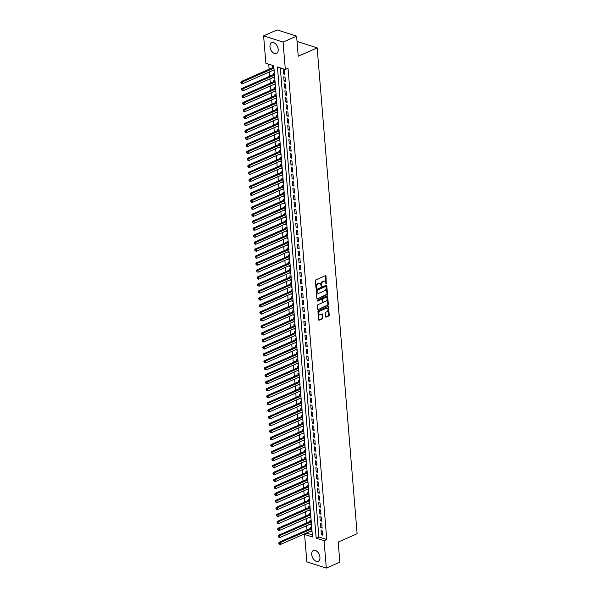 <?xml version="1.0" encoding="UTF-8"?>
<svg xmlns="http://www.w3.org/2000/svg" width="598" height="598" viewBox="0 0 598 598"><rect width="100%" height="100%" fill="white"/><g stroke="black" fill="none" stroke-linecap="round" stroke-linejoin="round"><path stroke-width="0.9" d="M326.284 284.013L326.022 276.089A0.74 0.508 107.8 0 0 325.432 275.641L315.879 279.849A0.74 0.508 107.8 0 0 315.408 280.768L316.006 288.049L316.417 288.363L316.671 286.778A2.377 1.622 107.8 0 1 318.188 283.833L318.981 283.482A2.377 1.622 107.8 0 1 319.893 283.415A2.377 1.622 107.8 0 1 320.864 284.932L321.35 286.188L321.604 284.603A2.377 1.622 107.8 0 1 323.122 281.658L323.922 281.314A2.377 1.622 107.8 0 1 324.826 281.239A2.377 1.622 107.8 0 1 325.798 282.757L326.284 284.013M325.888 283.758L325.491 275.925A0.74 0.508 107.8 0 0 325.417 275.648M316.013 288.109L316.14 286.606L316.671 286.778M320.947 285.934L321.081 284.431L321.604 284.603M311.73 554.585A5.905 3.685 66.2 0 1 313.457 550.504A5.905 3.685 66.2 0 1 319.937 557.216A5.905 3.685 66.2 0 1 318.218 561.305A5.905 3.685 66.2 0 1 311.73 554.585M269.982 46.734A5.905 3.685 66.2 0 1 271.701 42.652A5.905 3.685 66.2 0 1 278.19 49.365A5.905 3.685 66.2 0 1 276.463 53.454A5.905 3.685 66.2 0 1 269.982 46.734M325.484 316.693A0.74 0.508 107.8 0 0 326.067 317.142L328.751 315.961A0.74 0.508 107.8 0 0 329.221 315.041L328.556 306.961A0.74 0.508 107.8 0 0 327.973 306.505L318.42 310.713A0.74 0.508 107.8 0 0 317.942 311.633L318.607 319.721A0.74 0.508 107.8 0 0 319.197 320.169L322.434 318.749A0.74 0.508 107.8 0 0 322.905 317.83L322.621 314.369A0.74 0.508 107.8 0 0 322.038 313.913L320.431 314.623A1.988 1.36 107.8 0 1 319.668 314.683A1.988 1.36 107.8 0 1 318.869 312.896A1.988 1.36 107.8 0 1 320.124 310.953L326.418 308.187A1.988 1.36 107.8 0 1 327.173 308.127A1.988 1.36 107.8 0 1 327.981 309.906A1.988 1.36 107.8 0 1 326.717 311.85L325.671 312.313A0.74 0.508 107.8 0 0 325.2 313.232L325.484 316.693M263.606 35.858L277.128 29.9L296.593 36.142L298.238 56.212L317.164 47.877L357.111 533.737L338.184 542.072L339.836 562.142L326.314 568.1L306.849 561.858L304.599 534.455L312.492 536.989L273.749 65.787L265.856 63.253L263.606 35.858L283.071 42.099L285.321 69.495L277.435 66.969L316.17 538.17L324.064 540.697L326.314 568.1M296.593 36.142L283.071 42.099M280.312 67.888L318.876 536.982L326.77 539.508L288.027 68.307L285.321 69.495M326.77 539.508L324.064 540.697M326.994 294.65A0.74 0.508 107.8 0 0 327.472 293.738L326.807 285.65A0.74 0.508 107.8 0 0 326.216 285.194L316.663 289.402A0.74 0.508 107.8 0 0 316.192 290.322L316.858 298.409A0.74 0.508 107.8 0 0 317.441 298.865L326.994 294.65L326.471 294.485A0.74 0.508 107.8 0 0 326.942 293.566L326.284 285.478A0.74 0.508 107.8 0 0 326.202 285.201M327.682 296.302L328.347 304.389A0.74 0.508 107.8 0 1 327.876 305.309L318.315 309.517A0.74 0.508 107.8 0 1 317.732 309.069L317.448 305.608A0.74 0.508 107.8 0 1 317.919 304.688L321.799 302.977A0.74 0.508 107.8 0 0 322.27 302.057L322.083 299.762A0.74 0.508 107.8 0 0 321.492 299.314L317.463 301.093L317.381 300.129L327.099 295.853A0.74 0.508 107.8 0 1 327.682 296.302L327.158 296.137L327.824 304.218L328.347 304.389M310.833 531.091L311.984 530.852M311.715 527.548L310.512 527.159L310.616 528.385M310.265 524.11L311.409 523.87M311.139 520.566L309.936 520.178L310.041 521.404M309.689 517.135L310.84 516.889M310.564 513.585L309.368 513.196L309.465 514.422M309.114 510.154L310.265 509.907M309.988 506.603L308.792 506.214L308.889 507.44M308.538 503.172L309.689 502.933M309.42 499.622L308.217 499.24L308.321 500.459M307.97 496.19L309.114 495.951M308.845 492.64L307.641 492.259L307.746 493.477M307.394 489.209L308.538 488.97M308.269 485.658L307.073 485.277L307.17 486.495M306.819 482.227L307.97 481.988M307.693 478.677L306.497 478.295L306.595 479.514M306.243 475.246L307.394 475.006M307.118 471.702L305.922 471.314L306.019 472.532M305.668 468.264L306.819 468.025M306.55 464.721L305.346 464.332L305.451 465.558M305.1 461.282L306.243 461.043M305.974 457.739L304.771 457.35L304.875 458.576M304.524 454.308L305.668 454.061M305.399 450.757L304.203 450.369L304.3 451.595M303.948 447.326L305.1 447.08M304.823 443.776L303.627 443.395L303.724 444.613M303.373 440.345L304.524 440.106M304.255 436.794L303.051 436.413L303.156 437.631M302.805 433.363L303.948 433.124M303.679 429.813L302.476 429.431L302.581 430.65M302.229 426.381L303.373 426.142M303.104 422.831L301.908 422.45L302.005 423.668M301.654 419.4L302.805 419.161M302.528 415.849L301.332 415.468L301.429 416.686M301.078 412.418L302.229 412.179M301.953 408.875L300.757 408.486L300.854 409.712M300.502 405.437L301.654 405.197M301.385 401.893L300.181 401.505L300.286 402.731M299.934 398.455L301.078 398.216M300.809 394.912L299.605 394.523L299.71 395.749M299.359 391.481L300.502 391.234M300.233 387.93L299.037 387.541L299.135 388.767M298.783 384.499L299.934 384.252M299.658 380.948L298.462 380.567L298.559 381.786M298.208 377.517L299.359 377.278M299.09 373.967L297.886 373.586L297.991 374.804M297.64 370.536L298.783 370.297M298.514 366.985L297.311 366.604L297.415 367.822M297.064 363.554L298.208 363.315M297.939 360.003L296.743 359.622L296.84 360.841M296.488 356.572L297.64 356.333M297.363 353.022L296.167 352.641L296.264 353.859M295.913 349.591L297.064 349.352M296.787 346.048L295.591 345.659L295.689 346.885M295.337 342.609L296.488 342.37M296.219 339.066L295.016 338.677L295.12 339.903M294.769 335.635L295.913 335.388M295.644 332.084L294.44 331.696L294.545 332.922M294.194 328.653L295.337 328.407M295.068 325.103L293.872 324.714L293.969 325.94M293.618 321.672L294.769 321.432M294.493 318.121L293.297 317.74L293.394 318.958M293.042 314.69L294.194 314.451M293.924 311.139L292.721 310.758L292.826 311.977M292.474 307.708L293.618 307.469M293.349 304.158L292.145 303.777L292.25 304.995M291.899 300.727L293.042 300.488M292.773 297.176L291.577 296.795L291.675 298.013M291.323 293.745L292.474 293.506M259.255 305.907L259.838 306.774L259.255 305.907L259.517 304.943L291.532 290.845A0.755 0.516 -72.2 0 0 291.727 290.703L292.205 290.232L291.002 289.813L291.099 291.032M290.748 286.763L291.899 286.524M291.622 283.22L290.426 282.832L290.523 284.057M290.172 279.782L291.323 279.543M291.054 276.239L289.851 275.85L289.955 277.076M289.604 272.808L290.748 272.561M290.479 269.257L289.275 268.868L289.38 270.094M289.028 265.826L290.172 265.579M289.903 262.275L288.707 261.894L288.804 263.113M288.453 258.844L289.604 258.605M289.327 255.294L288.131 254.912L288.229 256.131M287.877 251.863L289.028 251.623M288.759 248.312L287.556 247.931L287.653 249.149M287.309 244.881L288.453 244.642M288.184 241.33L286.98 240.949L287.085 242.168M286.734 237.899L287.877 237.66M287.608 234.349L286.405 233.968L286.509 235.186M286.158 230.918L287.309 230.679M254.09 243.08L254.673 243.947L254.09 243.08L254.352 242.123L286.367 228.017A0.755 0.516 -72.2 0 0 286.562 227.875L287.04 227.404L285.837 226.986L285.934 228.212M285.582 223.936L286.734 223.697M286.457 220.393L285.261 220.004L285.358 221.23M285.007 216.954L286.158 216.715M285.889 213.411L284.685 213.023L284.79 214.248M284.439 209.98L285.582 209.734M285.313 206.43L284.11 206.041L284.214 207.267M283.863 202.999L285.007 202.752M284.738 199.448L283.542 199.067L283.639 200.285M283.288 196.017L284.439 195.778M284.162 192.466L282.966 192.085L283.063 193.304M282.712 189.035L283.863 188.796M283.587 185.485L282.391 185.103L282.488 186.322M282.144 182.054L283.288 181.814M283.018 178.503L281.815 178.122L281.92 179.34M281.568 175.072L282.712 174.833M282.443 171.521L281.239 171.14L281.344 172.359M280.993 168.09L282.144 167.851M248.925 180.252L249.508 181.119L248.925 180.252L249.187 179.295L281.202 165.19A0.755 0.516 -72.2 0 0 281.396 165.048L281.875 164.577L280.671 164.158L280.768 165.384M280.417 161.109L281.568 160.869M281.292 157.566L280.096 157.177L280.193 158.403M279.842 154.127L280.993 153.888M280.724 150.584L279.52 150.195L279.625 151.421M279.273 147.153L280.417 146.906M280.148 143.602L278.945 143.214L279.049 144.439M278.698 140.171L279.842 139.925M279.572 136.621L278.376 136.239L278.474 137.458M278.122 133.19L279.273 132.95M278.997 129.639L277.801 129.258L277.898 130.476M277.547 126.208L278.698 125.969M278.421 122.657L277.225 122.276L277.323 123.494M276.979 119.226L278.122 118.987M277.853 115.676L276.65 115.294L276.754 116.513M276.403 112.245L277.547 112.005M277.278 108.694L276.074 108.313L276.179 109.531M275.828 105.263L276.979 105.024M276.702 101.72L275.506 101.331L275.603 102.557M275.252 98.281L276.403 98.042M276.127 94.738L274.931 94.349L275.028 95.575M274.676 91.307L275.828 91.06M275.558 87.757L274.355 87.368L274.46 88.594M274.108 84.325L275.252 84.079M274.983 80.775L273.779 80.386L273.884 81.612M273.533 77.344L274.676 77.105M274.407 73.793L273.211 73.412L273.308 74.63M284.812 74.414L284.469 70.228L283.153 69.802L283.497 73.988L284.812 74.414M285.388 81.395L285.044 77.202L283.729 76.783L284.072 80.969L285.388 81.395M285.964 88.377L285.62 84.183L284.304 83.765L284.648 87.951L285.964 88.377M286.539 95.359L286.195 91.165L284.88 90.747L285.224 94.933L286.539 95.359M287.115 102.333L286.763 98.147L285.455 97.728L285.799 101.914L287.115 102.333M287.683 109.314L287.339 105.128L286.023 104.71L286.367 108.896L287.683 109.314M288.258 116.296L287.915 112.11L286.599 111.684L286.943 115.877L288.258 116.296M288.834 123.278L288.49 119.092L287.175 118.666L287.518 122.859L288.834 123.278M289.41 130.259L289.066 126.073L287.75 125.647L288.094 129.841L289.41 130.259M289.978 137.241L289.634 133.048L288.318 132.629L288.662 136.815L289.978 137.241M290.553 144.223L290.209 140.029L288.894 139.611L289.238 143.797L290.553 144.223M291.129 151.204L290.785 147.011L289.469 146.592L289.813 150.778L291.129 151.204M291.704 158.178L291.361 153.992L290.045 153.574L290.389 157.76L291.704 158.178M292.28 165.16L291.929 160.974L290.621 160.556L290.964 164.742L292.28 165.16M292.848 172.142L292.504 167.956L291.189 167.53L291.532 171.723L292.848 172.142M293.424 179.123L293.08 174.937L291.764 174.511L292.108 178.705L293.424 179.123M293.999 186.105L293.655 181.919L292.34 181.493L292.684 185.686L293.999 186.105M294.575 193.087L294.231 188.901L292.915 188.475L293.259 192.661L294.575 193.087M295.143 200.068L294.799 195.875L293.483 195.456L293.827 199.642L295.143 200.068M295.718 207.05L295.375 202.857L294.059 202.438L294.403 206.624L295.718 207.05M296.294 214.032L295.95 209.838L294.635 209.42L294.978 213.606L296.294 214.032M296.87 221.006L296.526 216.82L295.21 216.401L295.554 220.587L296.87 221.006M297.445 227.988L297.094 223.802L295.786 223.383L296.13 227.569L297.445 227.988M298.013 234.969L297.669 230.783L296.354 230.357L296.698 234.551L298.013 234.969M298.589 241.951L298.245 237.765L296.929 237.339L297.273 241.532L298.589 241.951M299.164 248.932L298.821 244.746L297.505 244.32L297.849 248.514L299.164 248.932M299.74 255.914L299.396 251.728L298.081 251.302L298.424 255.488L299.74 255.914M300.308 262.896L299.964 258.702L298.649 258.284L298.993 262.47L300.308 262.896M300.884 269.877L300.54 265.684L299.224 265.265L299.568 269.451L300.884 269.877M301.459 276.859L301.115 272.666L299.8 272.247L300.144 276.433L301.459 276.859M302.035 283.833L301.691 279.647L300.375 279.229L300.719 283.415L302.035 283.833M302.61 290.815L302.259 286.629L300.951 286.21L301.295 290.396L302.61 290.815M303.179 297.797L302.835 293.611L301.519 293.184L301.863 297.378L303.179 297.797M303.754 304.778L303.41 300.592L302.095 300.166L302.439 304.36L303.754 304.778M304.33 311.76L303.986 307.574L302.67 307.148L303.014 311.341L304.33 311.76M304.905 318.741L304.561 314.555L303.246 314.129L303.59 318.315L304.905 318.741M305.473 325.723L305.13 321.53L303.814 321.111L304.165 325.297L305.473 325.723M306.049 332.705L305.705 328.511L304.389 328.093L304.733 332.279L306.049 332.705M306.625 339.679L306.281 335.493L304.965 335.074L305.309 339.26L306.625 339.679M307.2 346.661L306.856 342.475L305.541 342.056L305.884 346.242L307.2 346.661M307.776 353.642L307.432 349.456L306.116 349.038L306.46 353.224L307.776 353.642M308.344 360.624L308 356.438L306.684 356.012L307.028 360.205L308.344 360.624M308.919 367.606L308.575 363.42L307.26 362.993L307.604 367.187L308.919 367.606M309.495 374.587L309.151 370.401L307.835 369.975L308.179 374.169L309.495 374.587M310.07 381.569L309.727 377.375L308.411 376.957L308.755 381.143L310.07 381.569M310.639 388.55L310.295 384.357L308.979 383.938L309.33 388.124L310.639 388.55M311.214 395.532L310.87 391.339L309.555 390.92L309.899 395.106L311.214 395.532M311.79 402.506L311.446 398.32L310.13 397.902L310.474 402.088L311.79 402.506M312.365 409.488L312.021 405.302L310.706 404.883L311.05 409.069L312.365 409.488M312.941 416.47L312.597 412.284L311.281 411.858L311.625 416.051L312.941 416.47M313.509 423.451L313.165 419.265L311.85 418.839L312.193 423.033L313.509 423.451M314.085 430.433L313.741 426.247L312.425 425.821L312.769 430.014L314.085 430.433M314.66 437.415L314.316 433.229L313.001 432.803L313.345 436.989L314.66 437.415M315.236 444.396L314.892 440.203L313.576 439.784L313.92 443.97L315.236 444.396M315.804 451.378L315.46 447.184L314.144 446.766L314.496 450.952L315.804 451.378M316.379 458.36L316.036 454.166L314.72 453.747L315.064 457.933L316.379 458.36M316.955 465.334L316.611 461.148L315.296 460.729L315.639 464.915L316.955 465.334M317.531 472.315L317.187 468.129L315.871 467.711L316.215 471.897L317.531 472.315M318.106 479.297L317.762 475.111L316.447 474.685L316.791 478.878L318.106 479.297M318.674 486.279L318.33 482.093L317.015 481.667L317.359 485.86L318.674 486.279M319.25 493.26L318.906 489.074L317.59 488.648L317.934 492.842L319.25 493.26M319.825 500.242L319.481 496.056L318.166 495.63L318.51 499.816L319.825 500.242M320.401 507.224L320.057 503.03L318.741 502.612L319.085 506.798L320.401 507.224M320.969 514.205L320.625 510.012L319.31 509.593L319.661 513.779L320.969 514.205M321.545 521.187L321.201 516.993L319.885 516.575L320.229 520.761L321.545 521.187M322.12 528.161L321.776 523.975L320.461 523.556L320.805 527.742L322.12 528.161M321.036 530.538L321.38 534.724L322.696 535.143L322.352 530.957L321.036 530.538M268.734 64.18L269.152 69.226M269.377 71.939L269.728 76.208M269.945 78.921L270.296 83.189M270.52 85.903L270.872 90.171M271.096 92.884L271.447 97.153M271.671 99.866L272.023 104.134M272.247 106.84L272.591 111.116M272.815 113.822L273.166 118.098M273.391 120.803L273.742 125.072M273.966 127.785L274.318 132.053M274.542 134.767L274.893 139.035M275.11 141.748L275.461 146.017M275.685 148.73L276.037 152.998M276.261 155.712L276.612 159.98M276.837 162.693L277.188 166.962M277.412 169.668L277.756 173.943M277.98 176.649L278.332 180.917M278.556 183.631L278.907 187.899M279.131 190.613L279.483 194.881M279.707 197.594L280.058 201.862M280.275 204.576L280.626 208.844M280.851 211.557L281.202 215.826M281.426 218.539L281.778 222.807M282.002 225.521L282.353 229.789M282.577 232.495L282.921 236.771M283.146 239.477L283.497 243.745M283.721 246.458L284.072 250.726M284.297 253.44L284.648 257.708M284.872 260.422L285.224 264.69M285.44 267.403L285.792 271.671M286.016 274.385L286.367 278.653M286.591 281.366L286.943 285.635M287.167 288.341L287.518 292.616M287.743 295.322L288.094 299.598M288.311 302.304L288.662 306.572M288.886 309.286L289.238 313.554M289.462 316.267L289.813 320.535M290.037 323.249L290.389 327.517M290.606 330.231L290.957 334.499M291.181 337.212L291.532 341.48M291.757 344.194L292.108 348.462M292.332 351.168L292.684 355.444M292.908 358.15L293.259 362.425M293.476 365.131L293.827 369.4M294.052 372.113L294.403 376.381M294.627 379.095L294.978 383.363M295.203 386.076L295.554 390.345M295.771 393.058L296.122 397.326M296.346 400.04L296.698 404.308M296.922 407.021L297.273 411.289M297.498 413.995L297.849 418.271M298.073 420.977L298.424 425.245M298.641 427.959L298.993 432.227M299.217 434.94L299.568 439.209M299.792 441.922L300.144 446.19M300.368 448.904L300.719 453.172M300.936 455.885L301.287 460.154M301.512 462.867L301.863 467.135M302.087 469.849L302.439 474.117M302.663 476.823L303.014 481.098M303.238 483.804L303.59 488.073M303.806 490.786L304.158 495.054M304.382 497.768L304.733 502.036M304.958 504.749L305.309 509.018M305.533 511.731L305.884 515.999M306.101 518.713L306.453 522.981M306.677 525.694L307.028 529.963M307.252 532.669L307.305 533.267L312.313 534.874M273.832 66.812L272.636 66.43L272.733 67.649M272.957 70.362L274.176 71.005M273.555 77.598L274.751 77.979M274.123 84.58L275.327 84.961M274.699 91.561L275.902 91.943M275.274 98.543L276.47 98.924M275.85 105.517L277.046 105.906M276.426 112.499L277.622 112.887M276.994 119.48L278.197 119.869M277.569 126.462L278.773 126.851M278.145 133.444L279.341 133.825M278.72 140.425L279.916 140.807M279.288 147.407L280.492 147.788M279.864 154.389L281.067 154.77M280.44 161.37L281.636 161.752M281.015 168.344L282.211 168.733M281.591 175.326L282.787 175.715M282.159 182.308L283.362 182.696M282.734 189.289L283.938 189.678M283.31 196.271L284.506 196.652M283.886 203.253L285.082 203.634M284.454 210.234L285.657 210.616M285.029 217.216L286.233 217.597M285.605 224.198L286.801 224.579M286.18 231.172L287.376 231.561M286.756 238.154L287.952 238.542M287.324 245.135L288.528 245.524M287.9 252.117L289.103 252.506M288.475 259.098L289.671 259.48M289.051 266.08L290.247 266.461M289.619 273.062L290.822 273.443M290.194 280.043L291.398 280.425M290.77 287.018L291.966 287.406M291.346 293.999L292.542 294.388M291.921 300.981L293.117 301.37M292.489 307.963L293.693 308.351M293.065 314.944L294.268 315.325M293.64 321.926L294.836 322.307M294.216 328.907L295.412 329.289M294.784 335.889L295.988 336.27M295.36 342.871L296.563 343.252M295.935 349.845L297.131 350.234M296.511 356.827L297.707 357.215M297.086 363.808L298.282 364.197M297.654 370.79L298.858 371.179M298.23 377.772L299.434 378.153M298.806 384.753L300.002 385.134M299.381 391.735L300.577 392.116M299.949 398.716L301.153 399.098M300.525 405.698L301.728 406.079M301.1 412.672L302.304 413.061M301.676 419.654L302.872 420.043M302.252 426.636L303.448 427.024M302.82 433.617L304.023 434.006M303.395 440.599L304.599 440.98M303.971 447.581L305.167 447.962M304.546 454.562L305.742 454.943M305.122 461.544L306.318 461.925M305.69 468.526L306.894 468.907M306.266 475.5L307.469 475.888M306.841 482.481L308.037 482.87M307.417 489.463L308.613 489.852M307.985 496.445L309.188 496.833M308.561 503.426L309.764 503.808M309.136 510.408L310.332 510.789M309.712 517.39L310.908 517.771M310.287 524.371L311.483 524.752M310.855 531.345L312.059 531.734M317.164 47.877L297.699 41.636L297.064 41.912M307.305 533.267L304.599 534.455M318.876 536.982L316.17 538.17M272.98 70.616L274.108 70.123M283.497 73.988L284.738 73.449M284.072 80.969L285.313 80.424M284.648 87.951L285.881 87.405M285.224 94.933L286.457 94.387M285.799 101.914L287.033 101.368M286.367 108.896L287.608 108.35M286.943 115.877L288.176 115.332M287.518 122.859L288.752 122.313M288.094 129.841L289.327 129.295M288.662 136.815L289.903 136.277M289.238 143.797L290.479 143.251M289.813 150.778L291.047 150.233M290.389 157.76L291.622 157.214M290.964 164.742L292.198 164.196M291.532 171.723L292.773 171.178M292.108 178.705L293.341 178.159M292.684 185.686L293.917 185.141M293.259 192.661L294.493 192.122M293.827 199.642L295.068 199.104M294.403 206.624L295.644 206.078M294.978 213.606L296.212 213.06M295.554 220.587L296.787 220.042M296.13 227.569L297.363 227.023M296.698 234.551L297.939 234.005M297.273 241.532L298.507 240.987M297.849 248.514L299.082 247.968M298.424 255.488L299.658 254.95M298.993 262.47L300.233 261.931M299.568 269.451L300.809 268.906M300.144 276.433L301.377 275.887M300.719 283.415L301.953 282.869M301.295 290.396L302.528 289.851M301.863 297.378L303.104 296.832M302.439 304.36L303.672 303.814M303.014 311.341L304.247 310.796M303.59 318.315L304.823 317.777M304.165 325.297L305.399 324.751M304.733 332.279L305.974 331.733M305.309 339.26L306.542 338.715M305.884 346.242L307.118 345.696M306.46 353.224L307.693 352.678M307.028 360.205L308.269 359.66M307.604 367.187L308.845 366.641M308.179 374.169L309.413 373.623M308.755 381.143L309.988 380.605M309.33 388.124L310.564 387.579M309.899 395.106L311.139 394.56M310.474 402.088L311.708 401.542M311.05 409.069L312.283 408.524M311.625 416.051L312.859 415.505M312.193 423.033L313.434 422.487M312.769 430.014L314.01 429.469M313.345 436.989L314.578 436.45M313.92 443.97L315.153 443.432M314.496 450.952L315.729 450.406M315.064 457.933L316.305 457.388M315.639 464.915L316.873 464.369M316.215 471.897L317.448 471.351M316.791 478.878L318.024 478.333M317.359 485.86L318.599 485.314M317.934 492.842L319.175 492.296M318.51 499.816L319.743 499.278M319.085 506.798L320.319 506.259M319.661 513.779L320.894 513.234M320.229 520.761L321.47 520.215M320.805 527.742L322.038 527.197M321.38 534.724L322.614 534.178M324.826 281.239L324.303 281.075A2.377 1.622 107.8 0 0 323.391 281.142L323.922 281.314M321.081 284.431A2.377 1.622 107.8 0 1 322.599 281.494L323.391 281.142M319.893 283.415L319.362 283.243A2.377 1.622 107.8 0 0 318.457 283.317L318.981 283.482M316.14 286.606A2.377 1.622 107.8 0 1 317.658 283.669L318.457 283.317M317.441 298.865L326.471 294.485M326.127 286.726L325.716 286.412L317.329 290.105L317.075 291.742A2.377 1.622 107.8 0 0 318.046 293.259A2.377 1.622 107.8 0 0 318.958 293.192L324.692 290.665A2.377 1.622 107.8 0 0 326.209 287.72L326.127 286.726M318.046 293.259L317.523 293.087A2.377 1.622 107.8 0 1 316.551 291.577L316.798 289.94L325.185 286.248M318.315 309.517L327.345 305.137A0.74 0.508 107.8 0 0 327.824 304.218M321.776 299.292L321.253 299.12A0.74 0.508 107.8 0 0 320.969 299.142L317.067 300.861M325.82 301.205A1.988 1.36 107.8 0 0 327.076 299.269A1.988 1.36 107.8 0 0 326.276 297.483A1.988 1.36 107.8 0 0 325.514 297.542L323.301 298.522A0.74 0.508 107.8 0 0 322.823 299.441L323.017 301.736A0.74 0.508 107.8 0 0 323.6 302.184L325.82 301.205M326.276 297.483L325.746 297.318A1.988 1.36 107.8 0 0 324.991 297.37L325.514 297.542M323.316 302.207L322.793 302.035A0.74 0.508 107.8 0 1 322.486 301.564L322.3 299.269A0.74 0.508 107.8 0 1 322.771 298.35L324.991 297.37M327.173 308.127L326.65 307.955A1.988 1.36 107.8 0 0 325.895 308.015L326.418 308.187M319.668 314.683L319.145 314.511A1.988 1.36 107.8 0 1 318.345 312.732A1.988 1.36 107.8 0 1 319.601 310.788L325.895 308.015M319.197 320.169L318.697 320.012L321.903 318.577A0.74 0.508 107.8 0 0 322.382 317.658L322.098 314.197A0.74 0.508 107.8 0 0 322.016 313.92M326.067 317.142L325.566 316.985L328.22 315.796A0.74 0.508 107.8 0 0 328.698 314.877L328.033 306.789A0.74 0.508 107.8 0 0 327.958 306.512M273.839 66.849L273.368 67.32A0.755 0.516 -72.2 0 1 273.166 67.462L241.151 81.56L242.467 81.986L242.609 83.727L274.086 69.861M273.944 68.12L240.889 82.524L241.472 83.391L241.413 82.688M242.609 83.727L241.472 83.391M240.889 82.524L241.151 81.56M274.407 73.831L273.936 74.302A0.755 0.516 -72.2 0 1 273.742 74.444L241.727 88.541L243.042 88.96L243.184 90.709L274.661 76.843M274.512 75.101L241.457 89.498L242.048 90.365L241.988 89.67M243.184 90.709L242.048 90.365M241.457 89.498L241.727 88.541M274.983 80.812L274.512 81.283A0.755 0.516 -72.2 0 1 274.318 81.418L242.302 95.523L243.618 95.942L243.76 97.691L275.23 83.825M275.087 82.083L242.033 96.48L242.616 97.347L242.564 96.652M243.76 97.691L242.616 97.347M242.033 96.48L242.302 95.523M275.558 87.786L275.087 88.265A0.755 0.516 -72.2 0 1 274.886 88.399L242.878 102.505L244.186 102.923L244.335 104.672L275.805 90.806M275.663 89.065L242.609 103.461L243.192 104.329L243.132 103.633M244.335 104.672L243.192 104.329M242.609 103.461L242.878 102.505M276.134 94.768L275.663 95.246A0.755 0.516 -72.2 0 1 275.461 95.381L243.446 109.486L244.761 109.905L244.903 111.654L276.381 97.788M276.239 96.046L243.184 110.443L243.767 111.31L243.707 110.615M244.903 111.654L243.767 111.31M243.184 110.443L243.446 109.486M276.71 101.75L276.231 102.221A0.755 0.516 -72.2 0 1 276.037 102.363L244.021 116.468L245.337 116.887L245.479 118.628L276.956 104.77M276.814 103.02L243.76 117.425L244.343 118.292L244.283 117.597M245.479 118.628L244.343 118.292M243.76 117.425L244.021 116.468M277.278 108.731L276.807 109.202A0.755 0.516 -72.2 0 1 276.612 109.344L244.597 123.442L245.913 123.868L246.055 125.61L277.524 111.751M277.382 110.002L244.328 124.406L244.911 125.274L244.859 124.571M246.055 125.61L244.911 125.274M244.328 124.406L244.597 123.442M277.853 115.713L277.382 116.184A0.755 0.516 -72.2 0 1 277.188 116.326L245.173 130.424L246.488 130.85L246.63 132.592L278.1 118.733M277.958 116.984L244.903 131.388L245.486 132.255L245.434 131.553M246.63 132.592L245.486 132.255M244.903 131.388L245.173 130.424M278.429 122.695L277.958 123.166A0.755 0.516 -72.2 0 1 277.756 123.308L245.741 137.405L247.056 137.832L247.206 139.573L278.675 125.715M278.533 123.965L245.479 138.37L246.062 139.237L246.002 138.534M247.206 139.573L246.062 139.237M245.479 138.37L245.741 137.405M279.004 129.676L278.533 130.147A0.755 0.516 -72.2 0 1 278.332 130.289L246.316 144.387L247.632 144.813L247.774 146.555L279.251 132.689M279.109 130.947L246.055 145.351L246.638 146.211L246.578 145.516M247.774 146.555L246.638 146.211M246.055 145.351L246.316 144.387M279.572 136.658L279.102 137.129A0.755 0.516 -72.2 0 1 278.907 137.271L246.892 151.369L248.207 151.787L248.349 153.537L279.827 139.67M279.677 137.929L246.623 152.326L247.213 153.193L247.153 152.497M248.349 153.537L247.213 153.193M246.623 152.326L246.892 151.369M280.148 143.632L279.677 144.111A0.755 0.516 -72.2 0 1 279.483 144.245L247.467 158.35L248.783 158.769L248.925 160.518L280.395 146.652M280.253 144.91L247.198 159.307L247.781 160.174L247.729 159.479M248.925 160.518L247.781 160.174M247.198 159.307L247.467 158.35M280.724 150.614L280.253 151.092A0.755 0.516 -72.2 0 1 280.051 151.227L248.043 165.332L249.351 165.751L249.501 167.5L280.97 153.634M280.828 151.892L247.774 166.289L248.357 167.156L248.297 166.461M249.501 167.5L248.357 167.156M247.774 166.289L248.043 165.332M281.299 157.595L280.828 158.074A0.755 0.516 -72.2 0 1 280.626 158.208L248.611 172.314L249.927 172.732L250.069 174.481L281.546 160.615M281.404 158.866L248.349 173.271L248.932 174.138L248.873 173.442M250.069 174.481L248.932 174.138M248.349 173.271L248.611 172.314M281.979 165.848L250.502 179.714L250.644 181.456L282.121 167.597M249.187 179.295L250.502 179.714L249.448 180.424M250.644 181.456L249.508 181.119M282.443 171.559L281.972 172.03A0.755 0.516 -72.2 0 1 281.778 172.172L249.762 186.27L251.078 186.696L251.22 188.437L282.697 174.579M282.548 172.829L249.493 187.234L250.076 188.101L250.024 187.398M251.22 188.437L250.076 188.101M249.493 187.234L249.762 186.27M283.018 178.54L282.548 179.011A0.755 0.516 -72.2 0 1 282.353 179.153L250.338 193.251L251.653 193.677L251.795 195.419L283.265 181.56M283.123 179.811L250.069 194.215L250.652 195.083L250.599 194.38M251.795 195.419L250.652 195.083M250.069 194.215L250.338 193.251M283.594 185.522L283.123 185.993A0.755 0.516 -72.2 0 1 282.921 186.135L250.906 200.233L252.221 200.659L252.371 202.401L283.841 188.534M283.699 186.793L250.644 201.197L251.227 202.064L251.167 201.362M252.371 202.401L251.227 202.064M250.644 201.197L250.906 200.233M284.17 192.504L283.699 192.975A0.755 0.516 -72.2 0 1 283.497 193.117L251.481 207.214L252.797 207.641L252.939 209.382L284.416 195.516M284.274 193.774L251.22 208.171L251.803 209.038L251.743 208.343M252.939 209.382L251.803 209.038M251.22 208.171L251.481 207.214M284.738 199.485L284.267 199.956A0.755 0.516 -72.2 0 1 284.072 200.091L252.057 214.196L253.373 214.615L253.515 216.364L284.992 202.498M284.842 200.756L251.788 215.153L252.378 216.02L252.319 215.325M253.515 216.364L252.378 216.02M251.788 215.153L252.057 214.196M285.313 206.46L284.842 206.938A0.755 0.516 -72.2 0 1 284.648 207.072L252.633 221.178L253.948 221.596L254.09 223.346L285.56 209.479M285.418 207.738L252.363 222.135L252.947 223.002L252.894 222.306M254.09 223.346L252.947 223.002M252.363 222.135L252.633 221.178M285.889 213.441L285.418 213.92A0.755 0.516 -72.2 0 1 285.216 214.054L253.208 228.159L254.516 228.578L254.666 230.327L286.136 216.461M285.994 214.719L252.939 229.116L253.522 229.983L253.462 229.288M254.666 230.327L253.522 229.983M252.939 229.116L253.208 228.159M286.464 220.423L285.994 220.894A0.755 0.516 -72.2 0 1 285.792 221.036L253.776 235.141L255.092 235.56L255.234 237.309L286.711 223.443M286.569 221.694L253.515 236.098L254.098 236.965L254.038 236.27M255.234 237.309L254.098 236.965M253.515 236.098L253.776 235.141M287.145 228.675L255.667 242.541L255.809 244.283L287.287 230.424M254.352 242.123L255.667 242.541L254.613 243.244M255.809 244.283L254.673 243.947M287.608 234.386L287.137 234.857A0.755 0.516 -72.2 0 1 286.943 234.999L254.927 249.097L256.243 249.523L256.385 251.265L287.862 237.406M287.713 235.657L254.658 250.061L255.241 250.928L255.189 250.226M256.385 251.265L255.241 250.928M254.658 250.061L254.927 249.097M288.184 241.368L287.713 241.839A0.755 0.516 -72.2 0 1 287.518 241.981L255.503 256.079L256.819 256.505L256.961 258.246L288.43 244.388M288.288 242.639L255.234 257.043L255.817 257.91L255.765 257.207M256.961 258.246L255.817 257.91M255.234 257.043L255.503 256.079M288.759 248.349L288.288 248.82A0.755 0.516 -72.2 0 1 288.087 248.962L256.071 263.06L257.387 263.486L257.536 265.228L289.006 251.362M288.864 249.62L255.809 264.024L256.393 264.892L256.333 264.189M257.536 265.228L256.393 264.892M255.809 264.024L256.071 263.06M289.335 255.331L288.864 255.802A0.755 0.516 -72.2 0 1 288.662 255.944L256.647 270.042L257.962 270.46L258.104 272.21L289.582 258.343M289.439 256.602L256.385 270.999L256.968 271.866L256.908 271.171M258.104 272.21L256.968 271.866M256.385 270.999L256.647 270.042M289.903 262.313L289.432 262.784A0.755 0.516 -72.2 0 1 289.238 262.918L257.222 277.024L258.538 277.442L258.68 279.191L290.157 265.325M290.008 263.583L256.953 277.98L257.544 278.847L257.484 278.152M258.68 279.191L257.544 278.847M256.953 277.98L257.222 277.024M290.479 269.287L290.008 269.765A0.755 0.516 -72.2 0 1 289.813 269.9L257.798 284.005L259.113 284.424L259.255 286.173L290.725 272.307M290.583 270.565L257.529 284.962L258.112 285.829L258.059 285.134M259.255 286.173L258.112 285.829M257.529 284.962L257.798 284.005M291.054 276.269L290.583 276.747A0.755 0.516 -72.2 0 1 290.381 276.881L258.373 290.987L259.689 291.405L259.831 293.155L291.301 279.288M291.159 277.547L258.104 291.944L258.687 292.811L258.628 292.116M259.831 293.155L258.687 292.811M258.104 291.944L258.373 290.987M291.63 283.25L291.159 283.721A0.755 0.516 -72.2 0 1 290.957 283.863L258.941 297.968L260.257 298.387L260.399 300.136L291.876 286.27M291.734 284.521L258.68 298.925L259.263 299.792L259.203 299.097M260.399 300.136L259.263 299.792M258.68 298.925L258.941 297.968M292.31 291.503L260.833 305.369L260.975 307.11L292.452 293.252M259.517 304.943L260.833 305.369L259.779 306.071M260.975 307.11L259.838 306.774M292.773 297.213L292.302 297.684A0.755 0.516 -72.2 0 1 292.108 297.826L260.093 311.924L261.408 312.35L261.55 314.092L293.027 300.233M292.878 298.484L259.824 312.889L260.407 313.756L260.354 313.053M261.55 314.092L260.407 313.756M259.824 312.889L260.093 311.924M293.349 304.195L292.878 304.666A0.755 0.516 -72.2 0 1 292.684 304.808L260.668 318.906L261.984 319.332L262.126 321.074L293.596 307.215M293.454 305.466L260.399 319.87L260.982 320.737L260.93 320.035M262.126 321.074L260.982 320.737M260.399 319.87L260.668 318.906M293.924 311.177L293.454 311.648A0.755 0.516 -72.2 0 1 293.252 311.79L261.236 325.888L262.552 326.314L262.701 328.055L294.171 314.189M294.029 312.448L260.975 326.852L261.558 327.719L261.498 327.016M262.701 328.055L261.558 327.719M260.975 326.852L261.236 325.888M294.5 318.158L294.029 318.629A0.755 0.516 -72.2 0 1 293.827 318.771L261.812 332.869L263.127 333.288L263.269 335.037L294.747 321.171M294.605 319.429L261.55 333.826L262.133 334.693L262.074 333.998M263.269 335.037L262.133 334.693M261.55 333.826L261.812 332.869M295.068 325.14L294.597 325.611A0.755 0.516 -72.2 0 1 294.403 325.746L262.387 339.851L263.703 340.269L263.845 342.019L295.322 328.153M295.173 326.411L262.126 340.808L262.709 341.675L262.649 340.98M263.845 342.019L262.709 341.675M262.126 340.808L262.387 339.851M295.644 332.114L295.173 332.593A0.755 0.516 -72.2 0 1 294.978 332.727L262.963 346.833L264.279 347.251L264.421 349L295.89 335.134M295.748 333.392L262.694 347.789L263.277 348.656L263.225 347.961M264.421 349L263.277 348.656M262.694 347.789L262.963 346.833M296.219 339.096L295.748 339.574A0.755 0.516 -72.2 0 1 295.547 339.709L263.539 353.814L264.854 354.233L264.996 355.982L296.466 342.116M296.324 340.374L263.269 354.771L263.853 355.638L263.793 354.943M264.996 355.982L263.853 355.638M263.269 354.771L263.539 353.814M296.795 346.078L296.324 346.548A0.755 0.516 -72.2 0 1 296.122 346.691L264.107 360.796L265.422 361.214L265.564 362.956L297.042 349.097M296.9 347.348L263.845 361.753L264.428 362.62L264.368 361.925M265.564 362.956L264.428 362.62M263.845 361.753L264.107 360.796M297.37 353.059L296.9 353.53A0.755 0.516 -72.2 0 1 296.698 353.672L264.682 367.77L265.998 368.196L266.14 369.938L297.617 356.079M297.475 354.33L264.421 368.734L265.004 369.601L264.944 368.899M266.14 369.938L265.004 369.601M264.421 368.734L264.682 367.77M297.939 360.041L297.468 360.512A0.755 0.516 -72.2 0 1 297.273 360.654L265.258 374.752L266.573 375.178L266.715 376.919L298.193 363.061M298.043 361.312L264.989 375.716L265.572 376.583L265.519 375.88M266.715 376.919L265.572 376.583M264.989 375.716L265.258 374.752M298.514 367.023L298.043 367.493A0.755 0.516 -72.2 0 1 297.849 367.635L265.833 381.733L267.149 382.159L267.291 383.901L298.761 370.042M298.619 368.293L265.564 382.698L266.147 383.565L266.095 382.862M267.291 383.901L266.147 383.565M265.564 382.698L265.833 381.733M299.09 374.004L298.619 374.475A0.755 0.516 -72.2 0 1 298.417 374.617L266.402 388.715L267.717 389.141L267.867 390.883L299.336 377.017M299.194 375.275L266.14 389.679L266.723 390.539L266.663 389.844M267.867 390.883L266.723 390.539M266.14 389.679L266.402 388.715M299.665 380.986L299.194 381.457A0.755 0.516 -72.2 0 1 298.993 381.591L266.977 395.697L268.293 396.115L268.435 397.864L299.912 383.998M299.77 382.257L266.715 396.653L267.299 397.52L267.239 396.825M268.435 397.864L267.299 397.52M266.715 396.653L266.977 395.697M300.233 387.96L299.762 388.438A0.755 0.516 -72.2 0 1 299.568 388.573L267.553 402.678L268.868 403.097L269.01 404.846L300.488 390.98M300.338 389.238L267.291 403.635L267.874 404.502L267.814 403.807M269.01 404.846L267.874 404.502M267.291 403.635L267.553 402.678M300.809 394.942L300.338 395.42A0.755 0.516 -72.2 0 1 300.144 395.555L268.128 409.66L269.444 410.079L269.586 411.828L301.056 397.962M300.914 396.22L267.859 410.617L268.442 411.484L268.39 410.789M269.586 411.828L268.442 411.484M267.859 410.617L268.128 409.66M301.385 401.923L300.914 402.394A0.755 0.516 -72.2 0 1 300.719 402.536L268.704 416.642L270.019 417.06L270.161 418.809L301.631 404.943M301.489 403.194L268.435 417.598L269.018 418.465L268.958 417.77M270.161 418.809L269.018 418.465M268.435 417.598L268.704 416.642M301.96 408.905L301.489 409.376A0.755 0.516 -72.2 0 1 301.287 409.518L269.272 423.623L270.588 424.042L270.737 425.783L302.207 411.925M302.065 410.176L269.01 424.58L269.593 425.447L269.534 424.752M270.737 425.783L269.593 425.447M269.01 424.58L269.272 423.623M302.536 415.887L302.065 416.358A0.755 0.516 -72.2 0 1 301.863 416.5L269.848 430.597L271.163 431.023L271.305 432.765L302.782 418.906M302.64 417.157L269.586 431.562L270.169 432.429L270.109 431.726M271.305 432.765L270.169 432.429M269.586 431.562L269.848 430.597M303.104 422.868L302.633 423.339A0.755 0.516 -72.2 0 1 302.439 423.481L270.423 437.579L271.739 438.005L271.881 439.747L303.358 425.888M303.208 424.139L270.154 438.543L270.737 439.41L270.685 438.708M271.881 439.747L270.737 439.41M270.154 438.543L270.423 437.579M303.679 429.85L303.208 430.321A0.755 0.516 -72.2 0 1 303.014 430.463L270.999 444.561L272.314 444.987L272.456 446.728L303.926 432.862M303.784 431.121L270.73 445.525L271.313 446.392L271.26 445.689M272.456 446.728L271.313 446.392M270.73 445.525L270.999 444.561M304.255 436.832L303.784 437.302A0.755 0.516 -72.2 0 1 303.582 437.444L271.567 451.542L272.882 451.968L273.032 453.71L304.502 439.844M304.36 438.102L271.305 452.499L271.888 453.366L271.828 452.671M273.032 453.71L271.888 453.366M271.305 452.499L271.567 451.542M304.831 443.813L304.36 444.284A0.755 0.516 -72.2 0 1 304.158 444.419L272.142 458.524L273.458 458.943L273.6 460.692L305.077 446.826M304.935 445.084L271.881 459.481L272.464 460.348L272.404 459.653M273.6 460.692L272.464 460.348M271.881 459.481L272.142 458.524M305.399 450.787L304.928 451.266A0.755 0.516 -72.2 0 1 304.733 451.4L272.718 465.506L274.034 465.924L274.176 467.673L305.653 453.807M305.503 452.066L272.456 466.462L273.039 467.33L272.98 466.634M274.176 467.673L273.039 467.33M272.456 466.462L272.718 465.506M305.974 457.769L305.503 458.247A0.755 0.516 -72.2 0 1 305.309 458.382L273.293 472.487L274.609 472.906L274.751 474.655L306.221 460.789M306.079 459.047L273.024 473.444L273.607 474.311L273.555 473.616M274.751 474.655L273.607 474.311M273.024 473.444L273.293 472.487M306.55 464.751L306.079 465.222A0.755 0.516 -72.2 0 1 305.884 465.364L273.869 479.469L275.185 479.888L275.327 481.637L306.796 467.771M306.654 466.021L273.6 480.426L274.183 481.293L274.123 480.598M275.327 481.637L274.183 481.293M273.6 480.426L273.869 479.469M307.125 471.732L306.654 472.203A0.755 0.516 -72.2 0 1 306.453 472.345L274.437 486.451L275.753 486.869L275.902 488.611L307.372 474.752M307.23 473.003L274.176 487.407L274.759 488.274L274.699 487.572M275.902 488.611L274.759 488.274M274.176 487.407L274.437 486.451M307.701 478.714L307.23 479.185A0.755 0.516 -72.2 0 1 307.028 479.327L275.013 493.425L276.328 493.851L276.47 495.593L307.948 481.734M307.806 479.985L274.751 494.389L275.334 495.256L275.274 494.553M276.47 495.593L275.334 495.256M274.751 494.389L275.013 493.425M308.269 485.696L307.798 486.167A0.755 0.516 -72.2 0 1 307.604 486.309L275.588 500.406L276.904 500.832L277.046 502.574L308.523 488.716M308.374 486.966L275.319 501.371L275.902 502.238L275.85 501.535M277.046 502.574L275.902 502.238M275.319 501.371L275.588 500.406M308.845 492.677L308.374 493.148A0.755 0.516 -72.2 0 1 308.179 493.29L276.164 507.388L277.479 507.814L277.622 509.556L309.091 495.69M308.949 493.948L275.895 508.352L276.478 509.219L276.426 508.517M277.622 509.556L276.478 509.219M275.895 508.352L276.164 507.388M309.42 499.659L308.949 500.13A0.755 0.516 -72.2 0 1 308.747 500.272L276.739 514.37L278.048 514.788L278.197 516.537L309.667 502.671M309.525 500.93L276.47 515.327L277.053 516.194L276.994 515.498M278.197 516.537L277.053 516.194M276.47 515.327L276.739 514.37M309.996 506.641L309.525 507.111A0.755 0.516 -72.2 0 1 309.323 507.246L277.308 521.351L278.623 521.77L278.765 523.519L310.242 509.653M310.1 507.911L277.046 522.308L277.629 523.175L277.569 522.48M278.765 523.519L277.629 523.175M277.046 522.308L277.308 521.351M310.571 513.615L310.093 514.093A0.755 0.516 -72.2 0 1 309.899 514.228L277.883 528.333L279.199 528.752L279.341 530.501L310.818 516.635M310.676 514.893L277.622 529.29L278.205 530.157L278.145 529.462M279.341 530.501L278.205 530.157M277.622 529.29L277.883 528.333M311.139 520.596L310.668 521.075A0.755 0.516 -72.2 0 1 310.474 521.209L278.459 535.315L279.774 535.733L279.916 537.482L311.386 523.616M311.244 521.875L278.19 536.271L278.773 537.139L278.72 536.443M279.916 537.482L278.773 537.139M278.19 536.271L278.459 535.315M311.715 527.578L311.244 528.049A0.755 0.516 -72.2 0 1 311.05 528.191L279.034 542.296L280.35 542.715L280.492 544.457L311.962 530.598M311.82 528.849L278.765 543.253L279.348 544.12L279.288 543.425M280.492 544.457L279.348 544.12M278.765 543.253L279.034 542.296M326.097 283.198L326.62 283.37M316.222 287.548L316.746 287.72M321.156 285.373L321.679 285.545M322.599 281.494L323.122 281.658M317.658 283.669L318.188 283.833M325.491 275.925L326.022 276.089M326.284 285.478L326.807 285.65M326.942 293.566L327.472 293.738M316.798 289.94L317.329 290.105M316.469 290.583L316.992 290.748M316.551 291.577L317.075 291.742M327.345 305.137L327.876 305.309M320.969 299.142L321.492 299.314M322.771 298.35L323.301 298.522M322.3 299.269L322.823 299.441M322.486 301.564L323.017 301.736M319.601 310.788L320.124 310.953M322.098 314.197L322.621 314.369M322.382 317.658L322.905 317.83M321.903 318.577L322.434 318.749M328.033 306.789L328.556 306.961M328.698 314.877L329.221 315.041M328.22 315.796L328.751 315.961M273.368 67.32L273.891 67.484M273.166 67.462L273.906 67.694M273.936 74.302L274.46 74.466M273.742 74.444L274.482 74.675M274.512 81.283L275.035 81.448M274.318 81.418L275.058 81.657M275.087 88.265L275.611 88.429M274.886 88.399L275.626 88.639M275.663 95.246L276.186 95.411M275.461 95.381L276.201 95.62M276.231 102.221L276.762 102.393M276.037 102.363L276.777 102.602M276.807 109.202L277.33 109.374M276.612 109.344L277.352 109.584M277.382 116.184L277.906 116.356M277.188 116.326L277.921 116.565M277.958 123.166L278.481 123.338M277.756 123.308L278.496 123.539M278.533 130.147L279.057 130.312M278.332 130.289L279.072 130.521M279.102 137.129L279.625 137.293M278.907 137.271L279.647 137.503M279.677 144.111L280.2 144.275M279.483 144.245L280.223 144.484M280.253 151.092L280.776 151.257M280.051 151.227L280.791 151.466M280.828 158.074L281.352 158.238M280.626 158.208L281.366 158.448M281.396 165.048L281.927 165.22M281.202 165.19L281.942 165.429M281.972 172.03L282.495 172.202M281.778 172.172L282.518 172.411M282.548 179.011L283.071 179.183M282.353 179.153L283.086 179.393M283.123 185.993L283.646 186.165M282.921 186.135L283.661 186.367M283.699 192.975L284.222 193.139M283.497 193.117L284.237 193.348M284.267 199.956L284.79 200.121M284.072 200.091L284.812 200.33M284.842 206.938L285.366 207.102M284.648 207.072L285.388 207.312M285.418 213.92L285.941 214.084M285.216 214.054L285.956 214.293M285.994 220.894L286.517 221.066M285.792 221.036L286.532 221.275M286.562 227.875L287.092 228.047M286.367 228.017L287.107 228.257M287.137 234.857L287.66 235.029M286.943 234.999L287.683 235.238M287.713 241.839L288.236 242.011M287.518 241.981L288.251 242.212M288.288 248.82L288.812 248.992M288.087 248.962L288.827 249.194M288.864 255.802L289.387 255.966M288.662 255.944L289.402 256.176M289.432 262.784L289.955 262.948M289.238 262.918L289.978 263.157M290.008 269.765L290.531 269.93M289.813 269.9L290.553 270.139M290.583 276.747L291.106 276.911M290.381 276.881L291.121 277.121M291.159 283.721L291.682 283.893M290.957 283.863L291.697 284.102M291.727 290.703L292.258 290.875M291.532 290.845L292.273 291.084M292.302 297.684L292.826 297.856M292.108 297.826L292.848 298.066M292.878 304.666L293.401 304.838M292.684 304.808L293.416 305.04M293.454 311.648L293.977 311.812M293.252 311.79L293.992 312.021M294.029 318.629L294.552 318.794M293.827 318.771L294.567 319.003M294.597 325.611L295.128 325.775M294.403 325.746L295.143 325.985M295.173 332.593L295.696 332.757M294.978 332.727L295.718 332.966M295.748 339.574L296.272 339.739M295.547 339.709L296.287 339.948M296.324 346.548L296.847 346.72M296.122 346.691L296.862 346.93M296.9 353.53L297.423 353.702M296.698 353.672L297.438 353.911M297.468 360.512L297.991 360.684M297.273 360.654L298.013 360.893M298.043 367.493L298.566 367.665M297.849 367.635L298.581 367.867M298.619 374.475L299.142 374.64M298.417 374.617L299.157 374.849M299.194 381.457L299.718 381.621M298.993 381.591L299.733 381.83M299.762 388.438L300.293 388.603M299.568 388.573L300.308 388.812M300.338 395.42L300.861 395.584M300.144 395.555L300.884 395.794M300.914 402.394L301.437 402.566M300.719 402.536L301.452 402.775M301.489 409.376L302.012 409.548M301.287 409.518L302.027 409.757M302.065 416.358L302.588 416.529M301.863 416.5L302.603 416.739M302.633 423.339L303.156 423.511M302.439 423.481L303.179 423.72M303.208 430.321L303.732 430.493M303.014 430.463L303.747 430.695M303.784 437.302L304.307 437.467M303.582 437.444L304.322 437.676M304.36 444.284L304.883 444.449M304.158 444.419L304.898 444.658M304.928 451.266L305.458 451.43M304.733 451.4L305.473 451.64M305.503 458.247L306.026 458.412M305.309 458.382L306.049 458.621M306.079 465.222L306.602 465.394M305.884 465.364L306.617 465.603M306.654 472.203L307.178 472.375M306.453 472.345L307.193 472.584M307.23 479.185L307.753 479.357M307.028 479.327L307.768 479.566M307.798 486.167L308.321 486.338M307.604 486.309L308.344 486.54M308.374 493.148L308.897 493.313M308.179 493.29L308.919 493.522M308.949 500.13L309.472 500.294M308.747 500.272L309.487 500.504M309.525 507.111L310.048 507.276M309.323 507.246L310.063 507.485M310.093 514.093L310.624 514.258M309.899 514.228L310.639 514.467M310.668 521.075L311.192 521.239M310.474 521.209L311.214 521.449M311.244 528.049L311.767 528.221M311.05 528.191L311.782 528.43M325.387 286.233L325.91 286.397"/></g></svg>
